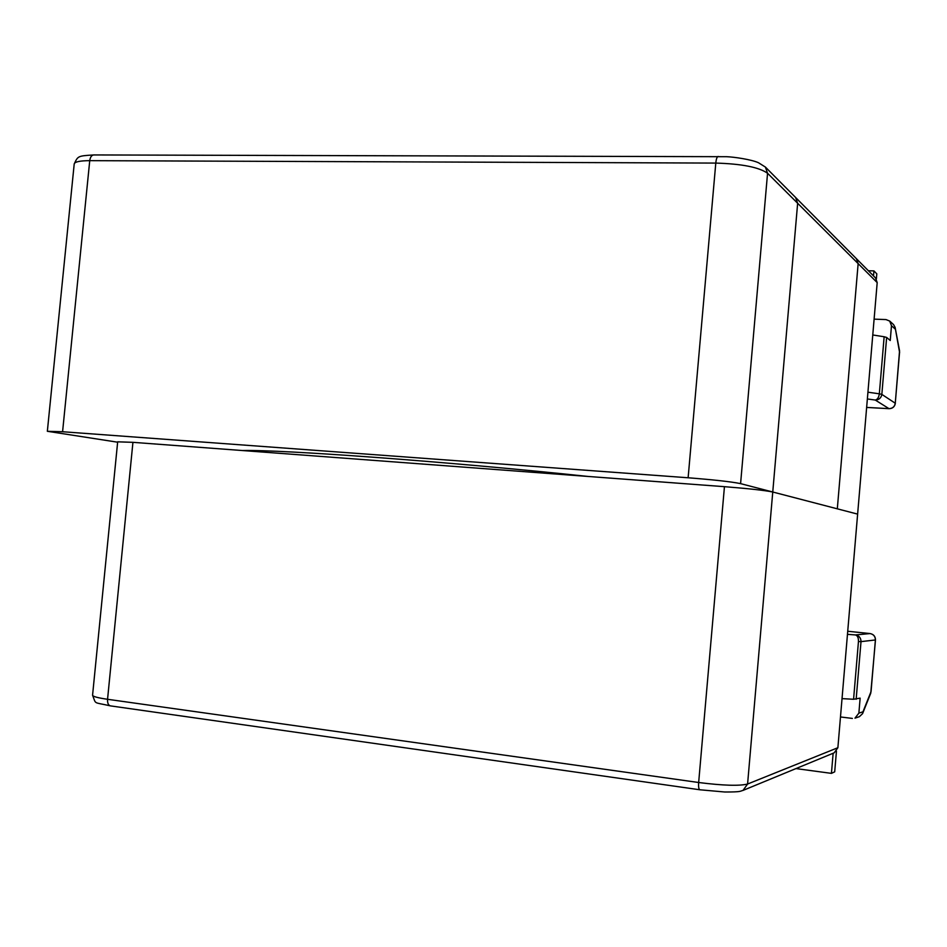 <?xml version="1.0" encoding="UTF-8"?>
<svg xmlns="http://www.w3.org/2000/svg" width="947" height="947" viewBox="0 0 947 947"><rect width="100%" height="100%" fill="white"/><g stroke="black" fill="none" stroke-linecap="round" stroke-linejoin="round"><path stroke-width="1.42" d="M884.143 336.753L872.767 334.966L884.143 336.753L879.337 393.81C878.804 397.468 877.455 399.551 875.288 400.06L888.984 408.654L866.635 407.411L889.079 408.69C892.619 408.548 894.714 406.772 895.353 403.339L895.27 403.233C894.631 406.701 892.536 408.512 888.984 408.654L889.079 408.69C892.619 408.548 894.714 406.772 895.353 403.339L895.27 403.233C894.631 406.701 892.536 408.512 888.984 408.654L875.288 400.06C877.455 399.551 878.804 397.468 879.337 393.81L881.846 394.39L895.27 403.233L899.555 352.237L895.116 327.366L893.554 324.596L895.116 327.366L899.626 352.367L895.116 327.366L899.555 350.828L895.27 403.233L881.846 394.39C881.172 398.012 878.982 399.894 875.288 400.06L867.357 398.959L875.288 400.06C878.982 399.894 881.172 398.012 881.846 394.39L886.641 337.44L884.143 336.753L879.337 393.81L881.846 394.39L886.641 337.44L884.143 336.753M890.239 340.506L886.641 337.44L890.239 340.506L891.482 325.709L890.239 340.506M886.001 319.577L889.695 321.069L891.482 325.709L895.164 329.035L891.482 325.709L889.695 321.069L893.554 324.596L889.695 321.069L886.001 319.577L874.105 319.139L886.001 319.577M860.136 698.128L853.578 699.265L858.456 641.533C858.55 637.816 857.556 635.615 855.472 634.94C857.556 635.615 858.55 637.816 858.456 641.533L861.012 641.628C860.953 637.911 859.107 635.686 855.472 634.94L847.458 634.348L855.472 634.94L870.068 633.567C873.56 634.289 875.336 636.42 875.395 639.971L861.012 641.628C860.953 637.911 859.107 635.686 855.472 634.94L870.068 633.567C873.56 634.289 875.336 636.42 875.395 639.971L875.478 639.947C875.419 636.408 873.631 634.277 870.104 633.567L847.719 631.247L870.104 633.567C873.631 634.277 875.419 636.408 875.478 639.947L870.767 693.133L862.575 713.647L859.343 716.69L854.975 718.157L858.87 713.138L860.136 698.128L853.578 699.265L858.456 641.533L861.012 641.628L856.159 699.253L861.012 641.628L875.478 639.947L870.767 693.133L862.575 713.647L859.343 716.69L854.975 718.157L858.87 713.138L860.136 698.128M842.025 698.626L853.578 699.265L842.025 698.626M852.383 718.418L840.474 716.962L852.383 718.418M862.966 711.813L862.575 713.647L862.966 711.813L858.87 713.138L862.966 711.813L871.062 691.547L875.395 639.971L871.062 691.547L862.966 711.813M795.965 768.585L831.43 773.368L834.698 771.841L836.45 751.184L834.698 771.841L831.43 773.368L833.135 753.267L831.43 773.368L795.965 768.585M873.939 270.913L873.513 275.932L873.939 270.913L868.387 270.759L873.939 270.913L876.804 273.837L876.366 279.022L876.804 273.837L873.939 270.913M877.194 282.608L875.525 277.945L795.622 197.509L797.646 203.274L877.194 282.608L857.627 514.114L772.752 492.014C764.821 490.38 748.722 488.605 724.443 486.675C748.722 488.605 764.821 490.38 772.752 492.014L857.627 514.114L837.882 747.716L834.177 752.829L743.028 790.414L747.585 784.033L797.646 203.274M117.677 441.835L132.935 442.332L724.443 486.675L132.935 442.332L117.677 441.811L92.569 695.228C92.818 696.519 97.813 697.88 107.556 699.288C107.366 703.065 108.313 705.266 110.408 705.87L699.833 789.774L724.739 792C741.963 792.059 739.82 791.136 743.028 790.414M858.148 263.609L856.396 258.685L765.401 167.074L758.476 162.73C751.326 159.487 734.02 156.977 726.728 156.705L93.789 154.941C77.69 155.947 77.985 155.983 74.209 163.949L47.35 431.287L62.585 431.737L688.126 477.773C714.133 479.821 731.617 481.774 740.59 483.633L837.314 508.823L858.148 263.609L767.555 173.254L765.401 167.074M117.641 442.202L47.35 431.287M242.42 450.535C281.46 449.494 449.553 461.734 587.933 476.436M867.926 392.2L879.337 393.81L867.926 392.2M132.935 442.332L107.556 699.288L698.661 782.506L724.443 486.675M699.833 789.774C698.768 789.265 698.377 786.839 698.661 782.506C722.975 785.572 739.276 786.081 747.585 784.033L837.882 747.716M740.59 483.633L767.555 173.254C758.985 167.228 741.738 163.843 715.79 163.085C716.228 158.942 717.033 156.729 718.193 156.444M688.126 477.773L715.79 163.085L89.74 160.659L62.585 431.737M93.789 154.941C91.599 155.19 90.249 157.095 89.74 160.659C79.962 160.706 74.789 161.795 74.209 163.949M866.635 407.435L889.079 408.69L866.635 407.435M110.408 705.87C92.546 701.822 96.405 704.757 92.569 695.228"/></g></svg>
